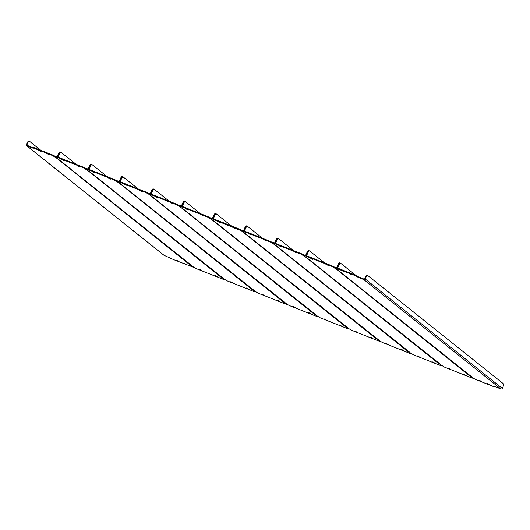 <?xml version="1.0" encoding="UTF-8"?>
<svg xmlns="http://www.w3.org/2000/svg" width="530" height="530" viewBox="0 0 530 530"><rect width="100%" height="100%" fill="white"/><g stroke="black" fill="none" stroke-linecap="round" stroke-linejoin="round"><path stroke-width="0.79" d="M191.237 265.219A1.113 0.994 128.6 0 1 190.416 265.265L191.429 265.378M56.829 158.278L190.416 265.265M32.482 147.525L27.202 145.425A0.556 0.497 -51.4 0 1 26.964 144.743L28.05 142.404L27.587 142.219L26.5 144.557A1.113 0.994 -51.4 0 0 26.97 145.929L32.25 148.022L32.482 147.525L33.125 147.751M33.026 147.956L33.258 147.459L34.291 147.718L34.059 148.221L32.25 148.022M56.823 158.291L52.675 155.608L52.907 155.105L34.291 147.718M52.907 155.105L55.107 156.237L54.875 156.741M184.182 263.377L186.613 264.662L184.228 263.284M48.482 154.396L46.05 153.11L48.482 154.396M176.417 260.296L178.842 261.581L176.457 260.197M40.711 151.315L38.279 150.03L40.711 151.315M52.675 155.608L34.059 148.221M193.423 267.259L173.747 259.687L164.055 255.321A1.113 0.994 128.6 0 1 163.83 255.188L26.738 145.796M193.39 267.339L191.317 265.623M27.587 142.219A1.855 0.802 -68.4 0 1 28.918 141.013A1.855 0.802 -68.4 0 1 29.011 141.066M40.837 150.315L29.475 141.252A1.855 0.802 111.6 0 0 29.382 141.199A1.855 0.802 111.6 0 0 28.05 142.404M57.492 156.926L59.174 153.296L57.492 156.926M57.028 156.741L58.711 153.11A1.855 0.802 -68.4 0 1 60.042 151.911A1.855 0.802 -68.4 0 1 60.135 151.964M60.599 152.143A1.855 0.802 111.6 0 0 60.513 152.09A1.855 0.802 111.6 0 0 59.174 153.296A1.855 0.802 -68.4 0 1 60.513 152.09A1.855 0.802 -68.4 0 1 60.599 152.143M346.6 326.871A1.113 0.994 128.6 0 1 345.779 326.917L346.799 327.03M212.199 219.93L345.779 326.917M179.206 205.998L179.438 205.494L180.677 205.812L180.445 206.309L179.359 206.19L316.569 315.323A1.113 0.994 128.6 0 1 316.344 315.191L181.956 207.952M212.185 219.95L207.727 217.134L207.959 216.637L180.677 205.812M207.959 216.637L210.476 217.903M201.486 214.855L203.917 216.141L201.532 214.763M185.951 208.688L188.382 209.973L185.997 208.595M326.374 320.06L323.943 318.775L326.374 320.06M341.91 326.222L339.478 324.936L341.91 326.222M207.727 217.134L180.445 206.309M315.774 314.74L316.569 315.323M315.668 314.966L320.133 317.775L347.415 328.607L348.654 328.918L346.68 327.275M200.353 213.617L185.361 201.652A1.855 0.802 111.6 0 0 185.268 201.599A1.855 0.802 111.6 0 0 183.936 202.804L182.254 206.435M183.936 202.804L183.473 202.619L181.783 206.249L183.473 202.619A1.855 0.802 -68.4 0 1 184.804 201.413A1.855 0.802 -68.4 0 1 184.897 201.466A1.855 0.802 111.6 0 0 184.804 201.413A1.855 0.802 111.6 0 0 183.473 202.619L183.002 202.433L181.32 206.064M231.424 225.946L216.432 213.981A1.855 0.802 111.6 0 0 216.339 213.928A1.855 0.802 111.6 0 0 215.008 215.134L214.544 214.948L212.861 218.579L214.544 214.948A1.855 0.802 -68.4 0 1 215.876 213.749A1.855 0.802 111.6 0 0 214.544 214.948L214.08 214.763L212.391 218.393M214.08 214.763A1.855 0.802 -68.4 0 1 215.412 213.564A1.855 0.802 -68.4 0 1 215.505 213.617M222.308 277.548A1.113 0.994 128.6 0 1 221.487 277.594L222.501 277.707M87.901 170.607L221.487 277.594M54.915 156.675L55.146 156.171L56.385 156.489L56.154 156.986L55.067 156.867L192.277 266A1.113 0.994 128.6 0 1 192.052 265.868L57.657 158.629M87.894 170.627L83.435 167.811L83.667 167.314L56.385 156.489M83.667 167.314L86.185 168.58M77.194 165.532L79.619 166.817L77.241 165.439M61.659 159.364L64.084 160.656L61.699 159.272M202.076 270.737L199.651 269.452L202.076 270.737M217.618 276.905L215.187 275.613L217.618 276.905M83.435 167.811L56.154 156.986M191.482 265.417L192.277 266M191.376 265.643L195.835 268.458L223.117 279.284L224.356 279.595L222.388 277.952M76.055 164.293L61.069 152.329A1.855 0.802 111.6 0 0 60.977 152.276A1.855 0.802 111.6 0 0 59.645 153.481L57.962 157.112M107.133 176.623L92.141 164.664A1.855 0.802 111.6 0 0 92.048 164.611A1.855 0.802 111.6 0 0 90.716 165.81L90.252 165.632L88.563 169.255L90.252 165.632A1.855 0.802 -68.4 0 1 91.584 164.426A1.855 0.802 111.6 0 0 90.252 165.632L89.782 165.446L88.099 169.07M89.782 165.446A1.855 0.802 -68.4 0 1 91.114 164.24A1.855 0.802 -68.4 0 1 91.206 164.293M253.38 289.883A1.113 0.994 128.6 0 1 252.558 289.923L253.578 290.036M118.978 182.936L252.558 289.923M85.986 169.004L86.218 168.5L87.457 168.818L87.225 169.315L86.138 169.202L223.355 278.336A1.113 0.994 128.6 0 1 223.123 278.204L88.735 170.958M118.965 182.956L114.507 180.147L114.738 179.644L87.457 168.818M114.738 179.644L117.256 180.909M108.266 177.861L110.697 179.147L108.312 177.769M92.73 171.7L95.161 172.985L92.776 171.601M233.154 283.066L230.722 281.781L233.154 283.066M248.689 289.234L246.258 287.949L248.689 289.234M114.507 180.147L87.225 169.315M222.554 277.746L223.355 278.336M222.454 277.978L226.913 280.787L254.195 291.613L255.433 291.931L253.459 290.281M90.716 165.81L89.033 169.441M138.204 188.952L123.212 176.994A1.855 0.802 111.6 0 0 123.126 176.94A1.855 0.802 111.6 0 0 121.787 178.146L121.324 177.961L119.641 181.585L121.324 177.961A1.855 0.802 -68.4 0 1 122.655 176.755A1.855 0.802 111.6 0 0 121.324 177.961L120.86 177.775L119.17 181.406M120.86 177.775A1.855 0.802 -68.4 0 1 122.191 176.569A1.855 0.802 -68.4 0 1 122.284 176.623M377.671 339.2A1.113 0.994 128.6 0 1 376.856 339.246L377.87 339.359M211.516 218.638L210.277 218.327L210.516 217.823L211.755 218.141L211.516 218.638L241.441 230.828L376.856 339.246M238.805 229.464L239.037 228.967L211.755 218.141M239.037 228.967L241.548 230.232M232.564 227.185L234.989 228.47L232.604 227.092M217.022 221.023L219.453 222.308L217.068 220.924M357.445 332.389L355.014 331.104L357.445 332.389M372.981 338.557L370.556 337.272L372.981 338.557M210.277 218.327L347.647 327.653A1.113 0.994 128.6 0 1 347.415 327.52L213.027 220.281M346.852 327.07L347.647 327.653M346.746 327.295L351.204 330.11L378.486 340.936L379.725 341.247L377.757 339.604M215.008 215.134L213.325 218.764M262.496 238.275L247.51 226.317A1.855 0.802 111.6 0 0 247.417 226.264A1.855 0.802 111.6 0 0 246.086 227.469L245.615 227.284L243.932 230.908L245.615 227.284A1.855 0.802 -68.4 0 1 246.947 226.078A1.855 0.802 111.6 0 0 245.615 227.284L245.151 227.098L243.469 230.722M245.151 227.098A1.855 0.802 -68.4 0 1 246.483 225.893A1.855 0.802 -68.4 0 1 246.576 225.946M408.749 351.536A1.113 0.994 128.6 0 1 407.928 351.575L408.941 351.688M272.526 243.137L407.928 351.575M241.355 230.656L241.587 230.152L242.826 230.47L242.594 230.974L241.508 230.855L378.718 339.988A1.113 0.994 128.6 0 1 378.493 339.856L244.098 232.61M272.519 243.157L269.876 241.799L270.108 241.296L242.826 230.47M270.108 241.296L272.625 242.561M263.635 239.514L266.06 240.799L263.675 239.421M248.1 233.352L250.524 234.638L248.139 233.253M388.517 344.719L386.092 343.433L388.517 344.719M404.052 350.886L401.627 349.601L404.052 350.886M269.876 241.799L242.594 230.974M377.923 339.399L378.718 339.988M377.817 339.631L382.276 342.44L409.558 353.265L410.796 353.583L408.829 351.933M246.086 227.469L244.396 231.093M293.567 250.604L278.581 238.646A1.855 0.802 111.6 0 0 278.488 238.593A1.855 0.802 111.6 0 0 277.157 239.798L276.693 239.613L275.004 243.244L276.693 239.613A1.855 0.802 -68.4 0 1 278.025 238.407A1.855 0.802 111.6 0 0 276.693 239.613L276.223 239.427L274.54 243.058M276.223 239.427A1.855 0.802 -68.4 0 1 277.554 238.222A1.855 0.802 -68.4 0 1 277.647 238.275M439.82 363.865A1.113 0.994 128.6 0 1 438.999 363.905L440.019 364.017M305.419 256.918L438.999 363.905M272.427 242.985L272.659 242.488L273.897 242.8L273.666 243.303L272.579 243.184L409.789 352.317A1.113 0.994 128.6 0 1 409.564 352.185L275.176 244.94M305.406 256.937L300.947 254.128L301.179 253.625L273.897 242.8M301.179 253.625L303.697 254.897M294.706 251.849L297.138 253.135L294.753 251.75M279.171 245.681L281.596 246.967L279.217 245.589M419.594 357.048L417.163 355.762L419.594 357.048M435.13 363.216L432.699 361.93L435.13 363.216M300.947 254.128L273.666 243.303M408.994 351.734L409.789 352.317M408.888 351.96L413.354 354.769L440.635 365.594L441.874 365.912L439.9 364.262M277.157 239.798L275.474 243.422M324.645 262.94L309.652 250.975A1.855 0.802 111.6 0 0 309.56 250.922A1.855 0.802 111.6 0 0 308.228 252.128L307.764 251.942L306.082 255.573L307.764 251.942A1.855 0.802 -68.4 0 1 309.096 250.736A1.855 0.802 111.6 0 0 307.764 251.942L307.301 251.757L305.611 255.387M307.301 251.757A1.855 0.802 -68.4 0 1 308.632 250.551A1.855 0.802 -68.4 0 1 308.718 250.604M315.529 314.542A1.113 0.994 128.6 0 1 314.707 314.581L315.721 314.694M181.121 207.601L314.707 314.581M148.135 193.662L148.367 193.165L149.606 193.477L149.374 193.98L148.287 193.861L285.498 302.994A1.113 0.994 128.6 0 1 285.272 302.862L150.878 195.616M181.114 207.614L176.656 204.805L176.887 204.302L149.606 193.477M176.887 204.302L179.405 205.574M170.415 202.526L172.84 203.811L170.461 202.427M154.879 196.358L157.304 197.644L154.919 196.266M295.296 307.731L292.871 306.439L295.296 307.731M310.832 313.892L308.407 312.607L310.832 313.892M176.656 204.805L149.374 193.98M284.703 302.411L285.498 302.994M284.597 302.637L289.055 305.446L316.337 316.271L317.576 316.589L315.608 314.939M169.275 201.287L154.29 189.323A1.855 0.802 111.6 0 0 154.197 189.27A1.855 0.802 111.6 0 0 152.865 190.475L151.176 194.106M152.865 190.475L152.395 190.29L150.712 193.92L152.395 190.29A1.855 0.802 -68.4 0 1 153.726 189.084A1.855 0.802 -68.4 0 1 153.819 189.137A1.855 0.802 111.6 0 0 153.726 189.084A1.855 0.802 111.6 0 0 152.395 190.29L151.931 190.104L150.248 193.735M183.002 202.433A1.855 0.802 -68.4 0 1 184.334 201.228A1.855 0.802 -68.4 0 1 184.427 201.281M284.458 302.213A1.113 0.994 128.6 0 1 283.636 302.252L284.65 302.365M148.234 193.814L283.636 302.252M117.057 181.333L117.296 180.836L118.534 181.147L118.296 181.651L117.216 181.532L254.427 290.665A1.113 0.994 128.6 0 1 254.195 290.533L119.806 183.287M148.228 193.834L145.584 192.476L145.816 191.973L118.534 181.147M145.816 191.973L148.327 193.238M139.344 190.19L141.768 191.482L139.383 190.098M123.801 184.029L126.233 185.315L123.848 183.936M264.225 295.395L261.8 294.11L264.225 295.395M279.76 301.563L277.336 300.278L279.76 301.563M145.584 192.476L118.296 181.651M253.631 290.076L254.427 290.665M253.525 290.308L257.984 293.116L285.266 303.942L286.505 304.26L284.537 302.61M121.787 178.146L120.105 181.77M151.931 190.104A1.855 0.802 -68.4 0 1 153.263 188.899A1.855 0.802 -68.4 0 1 153.355 188.952M470.892 376.194A1.113 0.994 128.6 0 1 470.077 376.24L471.091 376.346M336.49 269.253L470.077 376.24M303.498 255.314L303.73 254.817L304.969 255.129L304.737 255.632L303.65 255.513L440.867 364.647A1.113 0.994 128.6 0 1 440.635 364.514L306.247 257.269M336.484 269.267L332.019 266.457L332.257 265.961L304.969 255.129M332.257 265.961L334.668 267.153M325.778 264.178L328.209 265.464L325.824 264.079M310.242 258.011L312.673 259.296L310.288 257.918M450.666 369.383L448.234 368.098L450.666 369.383M466.201 375.545L463.776 374.259L466.201 375.545M332.019 266.457L304.737 255.632M440.072 364.064L440.867 364.647M439.966 364.289L444.425 367.098L471.707 377.923L472.945 378.241L470.978 376.598M308.228 252.128L306.545 255.758M356.061 275.54L340.724 263.304A1.855 0.802 111.6 0 0 340.638 263.251A1.855 0.802 111.6 0 0 339.306 264.457L338.836 264.271L337.153 267.902L338.836 264.271A1.855 0.802 -68.4 0 1 340.167 263.065A1.855 0.802 111.6 0 0 338.836 264.271L338.372 264.086L336.689 267.716M338.372 264.086A1.855 0.802 -68.4 0 1 339.703 262.88A1.855 0.802 -68.4 0 1 339.796 262.933M471.143 376.393L334.596 267.743L354.113 275.222L354.345 274.726L335.735 267.339L335.503 267.842M471.938 376.976A1.113 0.994 128.6 0 1 471.713 376.843L337.319 269.604M334.47 267.577L334.702 267.074L335.735 267.339M354.345 274.726L358.75 276.991L358.518 277.495L363.805 279.588A1.113 0.994 -51.4 0 0 365.197 278.959L366.283 276.62L365.819 276.435A1.855 0.802 -68.4 0 1 367.151 275.229A1.855 0.802 -68.4 0 1 367.244 275.282M365.819 276.435L364.733 278.773A0.556 0.497 -51.4 0 1 364.037 279.091L358.75 276.991M343.678 271.539L341.247 270.254L343.678 271.539M479.378 380.514L481.81 381.799L479.425 380.421M351.443 274.619L349.018 273.334L351.443 274.619M487.149 383.601L489.574 384.886L487.196 383.501M471.037 376.618L475.185 379.308L493.801 386.695L495.61 386.893L500.89 388.987L363.805 279.588M358.518 277.495L354.113 275.222M366.283 276.62A1.855 0.802 111.6 0 1 367.615 275.415A1.855 0.802 111.6 0 1 367.707 275.467L503.5 383.833A1.855 0.802 111.6 0 1 503.374 386.019L502.288 388.358A1.113 0.994 128.6 0 1 500.89 388.987M339.306 264.457L337.617 268.087M26.97 145.929L164.055 255.321M39.154 150.301L39.001 150.639M177.219 260.475L177.066 260.813M46.925 153.389L46.772 153.72M184.99 263.562L184.831 263.894M28.448 145.922L26.964 144.743M59.645 153.481L58.711 153.11M340.353 325.215L340.2 325.546M324.817 319.047L324.665 319.378M186.752 208.873L186.6 209.204M202.294 215.041L202.135 215.372M216.061 275.892L215.909 276.223M200.525 269.724L200.367 270.061M62.46 159.55L62.308 159.888M77.996 165.718L77.844 166.049M247.132 288.221L246.98 288.552M231.597 282.053L231.444 282.391M93.532 171.879L93.379 172.217M109.074 178.047L108.915 178.378M371.431 337.544L371.272 337.875M355.888 331.376L355.736 331.714M217.83 221.202L217.671 221.54M233.366 227.37L233.207 227.701M402.502 349.873L402.343 350.204M386.966 343.705L386.807 344.043M248.901 233.538L248.749 233.869M264.437 239.699L264.284 240.037M433.573 362.202L433.421 362.54M418.037 356.041L417.885 356.372M279.973 245.867L279.82 246.198M295.508 252.028L295.356 252.366M309.281 312.879L309.123 313.217M293.746 306.718L293.587 307.049M155.681 196.544L155.528 196.875M171.216 202.705L171.064 203.043M278.21 300.55L278.051 300.888M262.668 294.389L262.516 294.72M124.61 184.215L124.451 184.546M140.145 190.376L139.993 190.714M464.644 374.538L464.492 374.869M449.109 368.37L448.956 368.701M311.05 258.196L310.891 258.527M326.586 264.364L326.427 264.695M487.951 383.78L487.799 384.117M349.893 273.606L349.734 273.944M480.187 380.699L480.028 381.037M342.122 270.525L341.969 270.863M356.319 276.362L356.551 275.858M365.197 278.959L502.288 388.358M60.977 152.276L60.042 151.911M28.918 141.013L29.382 141.199M216.339 213.928L215.412 213.564M184.334 201.228L185.268 201.599M92.048 164.611L91.114 164.24M123.126 176.94L122.191 176.569M247.417 226.264L246.483 225.893M278.488 238.593L277.554 238.222M309.56 250.922L308.632 250.551M153.263 188.899L154.197 189.27M340.638 263.251L339.703 262.88M367.615 275.415L367.151 275.229"/></g></svg>
